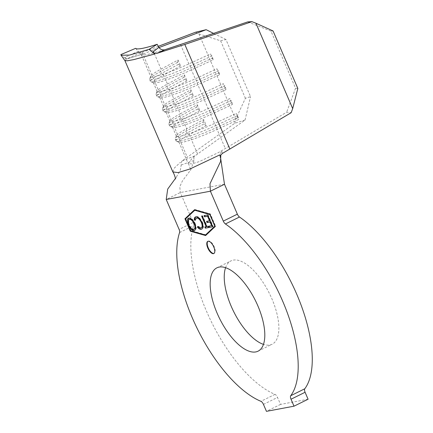 <?xml version="1.0" encoding="UTF-8"?>
<svg xmlns="http://www.w3.org/2000/svg" width="433" height="433" viewBox="0 0 433 433"><rect width="100%" height="100%" fill="white"/><g stroke="black" fill="none" stroke-linecap="round" stroke-linejoin="round"><path stroke-width="0.32" stroke-dasharray="2.17 1.62" d="M207.986 241.284A6.793 2.928 63.7 0 1 208.192 241.154A6.793 2.928 63.7 0 1 214.173 246.686A6.793 2.928 63.7 0 1 214.211 253.337A6.793 2.928 63.7 0 1 213.983 253.424M225.577 267.681A46.477 20.042 63.7 0 1 230.973 260.877A46.477 20.042 63.7 0 1 271.864 298.743A46.477 20.042 63.7 0 1 272.135 344.224A46.477 20.042 63.7 0 1 263.459 344.37M308.085 399.231L280.524 404.4L277.526 397.434A3.805 1.64 -116.3 0 0 274.998 394.366A103.281 44.539 63.7 0 1 206.417 311.013A103.281 44.539 63.7 0 1 193.648 225.598A3.805 1.64 -116.3 0 0 193.183 222.454L180.296 192.539L179.809 186.693L182.412 180.945L190.856 169.649L194.038 160.481C193.686 158.391 193.935 156.838 194.79 155.82L181.984 161.011L234.74 123.281L245.056 120.022L193.015 157.282L188.133 163.458L191.559 163.945L199.272 161.617L218.578 152.492L286.641 112.223L291.165 112.699M135.594 48.35L141.548 55.267L142.381 54.412L159.041 47.549M158.326 46.326L142.148 52.458C134.733 55.272 129.629 57.448 126.831 58.991L143.345 53.827C142.316 53.898 140.763 52.988 138.674 51.099L125.077 57.275L126.214 59.348L120.861 54.607M126.214 59.348L124.915 60.636M164.47 49.887L147.399 54.558L141.548 55.267M247.741 21.899L270.961 31.084L295.566 88.218L286.641 112.223M152.773 49.919L161.049 69.128A32.616 3.534 -23.3 0 0 150.754 76.165A32.616 3.534 -23.3 0 0 150.727 76.592A32.616 3.534 -23.3 0 0 188.875 63.905L210.514 53.93L213.079 59.889L191.44 69.865A32.616 3.534 -23.3 0 1 153.623 82.827A32.616 3.534 -23.3 0 1 153.293 82.551A32.616 3.534 -23.3 0 1 163.614 75.082L167.457 84.018A32.616 3.534 -23.3 0 0 157.163 91.054A32.616 3.534 -23.3 0 0 157.136 91.482A32.616 3.534 -23.3 0 0 195.288 78.795L216.922 68.82L219.488 74.779L197.854 84.754A32.616 3.534 -23.3 0 1 160.031 97.717A32.616 3.534 -23.3 0 1 159.701 97.441A32.616 3.534 -23.3 0 1 170.023 89.972L173.871 98.908A32.616 3.534 -23.3 0 0 163.577 105.944A32.616 3.534 -23.3 0 0 163.55 106.372A32.616 3.534 -23.3 0 0 201.702 93.685L223.336 83.71L225.902 89.669L204.268 99.644A32.616 3.534 -23.3 0 1 166.445 112.607A32.616 3.534 -23.3 0 1 166.115 112.331A32.616 3.534 -23.3 0 1 176.437 104.862L180.285 113.798A32.616 3.534 -23.3 0 0 169.99 120.834A32.616 3.534 -23.3 0 0 169.963 121.262A32.616 3.534 -23.3 0 0 208.116 108.575L229.75 98.6L232.315 104.559L210.682 114.534A32.616 3.534 -23.3 0 1 172.859 127.497A32.616 3.534 -23.3 0 1 172.529 127.215A32.616 3.534 -23.3 0 1 182.85 119.752L186.699 128.688L203.699 119.578L206.265 125.532L189.264 134.641A32.616 3.534 -23.3 0 0 178.943 142.105A32.616 3.534 -23.3 0 0 179.273 142.387A32.616 3.534 -23.3 0 0 217.09 129.424L238.729 119.448L237.565 115.492L236.164 113.489L238.729 119.448M197.535 153.845L189.264 134.641L187.099 133.018L186.244 131.031L186.699 128.688A32.616 3.534 -23.3 0 0 176.404 135.724A32.616 3.534 -23.3 0 0 176.377 136.151A32.616 3.534 -23.3 0 0 214.53 123.465L236.164 113.489M280.524 404.4L266.452 411.35M222.362 153.439L221.739 150.765L219.845 154.922M220.045 155.604L220.565 161.509M181.984 161.011L181.156 162.478L181.2 164.995L180.22 170.883L175.397 178.477M181.2 164.995L194.038 160.481M172.805 171.841L174.499 167.885L180.29 162.375M125.077 57.275L126.761 59.018L143.285 53.854M297.828 88.456L295.566 88.218M270.961 31.084L273.066 30.96M195.532 32.231L198.909 33.909L220.619 40.794L225.934 39.527L250.539 96.656L245.381 98.291L235.682 119.286L234.74 123.281M225.934 39.527L213.718 33.455M180.615 65.973L163.614 75.082L161.449 73.458L160.594 71.472L161.049 69.128L178.05 60.019L180.615 65.973L178.45 64.355L177.595 62.368L178.05 60.019M187.024 80.863L170.023 89.972L167.863 88.348L167.008 86.362L167.457 84.018L184.458 74.909L187.024 80.863L184.864 79.244L184.009 77.258L184.458 74.909M193.437 95.753L176.437 104.862L174.272 103.238L173.416 101.252L173.871 98.908L190.872 89.799L193.437 95.753L191.272 94.134L190.417 92.148L190.872 89.799M199.851 110.642L182.85 119.752L180.685 118.128L179.83 116.141L180.285 113.798L197.286 104.689L199.851 110.642L197.686 109.024L196.831 107.038L197.286 104.689M245.056 120.022L250.539 96.656M220.619 40.794L245.381 98.291M198.909 33.909L235.682 119.286M190.417 92.148L173.416 101.252A34.792 3.767 -23.3 0 0 162.435 108.759A34.792 3.767 -23.3 0 0 162.407 109.219A34.792 3.767 -23.3 0 0 203.104 95.688L224.738 85.712L223.336 83.71M191.272 94.134L174.272 103.238A34.792 3.767 -23.3 0 0 163.263 111.205A34.792 3.767 -23.3 0 0 163.614 111.498A34.792 3.767 -23.3 0 0 203.959 97.674L225.593 87.699L224.738 85.712M225.902 89.669L225.593 87.699M184.009 77.258L167.008 86.362A34.792 3.767 -23.3 0 0 156.026 93.869A34.792 3.767 -23.3 0 0 155.994 94.329A34.792 3.767 -23.3 0 0 196.69 80.798L218.324 70.823L216.922 68.82M184.864 79.244L167.863 88.348A34.792 3.767 -23.3 0 0 156.849 96.315A34.792 3.767 -23.3 0 0 157.206 96.608A34.792 3.767 -23.3 0 0 197.545 82.784L219.179 72.809L218.324 70.823M219.488 74.779L219.179 72.809M177.595 62.368L160.594 71.472A34.792 3.767 -23.3 0 0 149.612 78.979A34.792 3.767 -23.3 0 0 149.585 79.439A34.792 3.767 -23.3 0 0 190.276 65.908L211.916 55.933L210.514 53.93M178.45 64.355L161.449 73.458A34.792 3.767 -23.3 0 0 150.44 81.426A34.792 3.767 -23.3 0 0 150.792 81.718A34.792 3.767 -23.3 0 0 191.132 67.894L212.771 57.919L211.916 55.933M213.079 59.889L212.771 57.919M196.831 107.038L179.83 116.141A34.792 3.767 -23.3 0 0 168.848 123.649A34.792 3.767 -23.3 0 0 168.821 124.109A34.792 3.767 -23.3 0 0 209.518 110.577L231.152 100.602L229.75 98.6M197.686 109.024L180.685 118.128A34.792 3.767 -23.3 0 0 169.676 126.095A34.792 3.767 -23.3 0 0 170.028 126.387A34.792 3.767 -23.3 0 0 210.373 112.564L232.007 102.589L231.152 100.602M232.315 104.559L232.007 102.589M179.273 142.387L176.442 141.277A34.792 3.767 -23.3 0 1 176.09 140.985A34.792 3.767 -23.3 0 1 187.099 133.018L204.1 123.908L203.245 121.927L186.244 131.031A34.792 3.767 -23.3 0 0 175.262 138.538A34.792 3.767 -23.3 0 0 175.235 138.998A34.792 3.767 -23.3 0 0 215.926 125.467L237.565 115.492M176.442 141.277A34.792 3.767 -23.3 0 0 216.781 127.454L238.421 117.478M203.245 121.927L203.699 119.578M206.265 125.532L204.1 123.908M194.677 209.789L194.958 209.523L210.314 213.886L215.661 226.291L205.913 235.287M190.661 230.849L185.53 218.936M205.854 234.821L190.785 230.54L185.773 218.903L195.18 210.037M209.929 214.227L215.06 226.14M206.076 235.33L205.632 235.547M194.958 209.523L194.52 209.74M210.314 213.886L209.875 214.102M215.661 226.291L215.217 226.508M190.785 230.54L190.347 230.757M185.773 218.903L185.335 219.12M204.565 215.515L207.634 214.936M208.073 214.719L213.177 226.562L212.738 226.784M213.177 226.562L212.684 226.659M209.144 226.14L208.652 226.232M209.09 226.015L212.073 225.458M207.05 221.285L206.557 221.377M207.001 221.16L209.978 220.597M204.511 215.39L204.073 215.607M202.097 215.975L202.622 215.742L207.201 226.372L206.763 226.589M207.201 226.372L208.143 226.329M208.582 226.113L209.107 227.325L208.668 227.547M209.107 227.325L208.614 227.417M205.291 226.865L204.798 226.957M205.242 226.74L206.622 226.481M202.043 215.851L201.605 216.067M202.622 215.742L202.184 215.959M197.984 226.805L198.114 226.27L197.675 226.486M198.114 226.27L201.231 227.818L200.788 228.039M201.231 227.818L201.605 227.693M196.874 217.804L195.056 220.413M195.499 220.197L195.094 219.888M195.64 216.879L195.911 216.809M196.355 216.592C197.334 216.343 198.493 216.868 199.829 218.178L199.391 218.394M199.829 218.178L202.444 222.253L202.005 222.47M202.444 222.253C203.883 226.28 203.64 228.543 201.724 229.041M188.544 218.205L189.221 217.929C191.24 217.745 193.232 219.596 195.196 223.477L194.758 223.699M195.196 223.477C196.647 227.471 196.463 229.766 194.634 230.367M189.221 217.929L188.783 218.145M189.768 219.136C188.214 219.558 188.025 221.404 189.189 224.667C190.796 227.818 192.425 229.317 194.081 229.16L194.417 229.052M189.189 224.667L188.75 224.889M194.081 229.16L193.643 229.376M179.581 232.548L193.648 225.598M180.604 44.702L188.875 63.905L190.276 65.908L191.44 69.865L195.288 78.795L196.69 80.798L197.854 84.754L201.702 93.685L203.104 95.688L204.268 99.644L208.116 108.575L209.518 110.577L210.682 114.534L214.53 123.465L215.926 125.467L217.09 129.424L225.366 148.627M263.453 404.384L277.526 397.434M274.998 394.366L260.926 401.315M193.183 222.454L179.11 229.403M224.483 184.252L180.296 192.539L166.229 199.489M142.148 52.458L187.218 157.109M208.192 241.154L207.753 241.37M216.901 267.832L230.973 260.877M172.529 127.215L176.377 136.151M178.943 142.105L188.133 163.458M166.115 112.331L169.963 121.262M141.531 55.245L150.727 76.592M153.293 82.551L157.136 91.482M159.701 97.441L163.55 106.372M258.063 351.174L272.135 344.224M188.166 163.522C189.952 166.11 190.704 170.694 190.352 170.564L190.856 169.649M175.387 179.002L176.534 176.956M163.577 105.944L162.435 108.759M163.263 111.205L162.407 109.219M166.445 112.607L163.614 111.498M157.163 91.054L156.026 93.869M156.849 96.315L155.994 94.329M160.031 97.717L157.206 96.608M150.754 76.165L149.612 78.979M150.44 81.426L149.585 79.439M153.623 82.827L150.792 81.718M169.99 120.834L168.848 123.649M169.676 126.095L168.821 124.109M172.859 127.497L170.028 126.387M176.404 135.724L175.262 138.538M176.09 140.985L175.235 138.998M214.211 253.337L213.772 253.554M195.402 216.976L195.84 216.76M188.328 218.292L188.766 218.075"/><path stroke-width="0.65" d="M207.791 248.017A6.793 2.928 63.7 0 1 207.753 241.37A6.793 2.928 63.7 0 1 213.734 246.902A6.793 2.928 63.7 0 1 213.772 253.554A6.793 2.928 63.7 0 1 207.791 248.017M213.983 253.424A6.793 2.928 63.7 0 1 208.235 247.8A6.793 2.928 63.7 0 1 207.986 241.284M263.459 344.37A46.477 20.042 63.7 0 1 231.244 306.358A46.477 20.042 63.7 0 1 225.577 267.681M217.171 313.308A46.477 20.042 63.7 0 1 216.901 267.832A46.477 20.042 63.7 0 1 257.792 305.693A46.477 20.042 63.7 0 1 258.063 351.174A46.477 20.042 63.7 0 1 217.171 313.308M192.344 317.963A103.281 44.539 63.7 0 1 179.581 232.548A3.805 1.64 63.7 0 0 179.11 229.403L166.229 199.489L210.411 191.202L223.293 221.117L237.365 214.167A3.805 1.64 -116.3 0 0 239.476 217.009A103.281 44.539 63.7 0 1 300.448 303.365A103.281 44.539 63.7 0 1 304.783 388.78A3.805 1.64 -116.3 0 0 305.081 392.266L308.085 399.231L294.012 406.181L266.452 411.35L263.453 404.384A3.805 1.64 63.7 0 0 260.926 401.315A103.281 44.539 63.7 0 1 192.344 317.963M200.788 228.039C202.352 227.617 202.552 225.772 201.388 222.497C199.748 219.277 198.097 217.788 196.436 218.021L195.056 220.413L194.255 219.802C194.255 217.978 194.807 216.982 195.911 216.809C196.891 216.56 198.049 217.085 199.391 218.394L202.005 222.47C203.44 226.497 203.201 228.759 201.285 229.257C200.203 229.501 198.936 228.846 197.48 227.293L197.675 226.486L200.788 228.039L201.605 227.693M196.436 218.021L196.874 217.804L196.436 218.021M195.402 216.976L195.911 216.809M201.789 229.089L201.285 229.257L201.724 229.041C200.641 229.284 199.375 228.629 197.924 227.076L197.48 227.293M207.634 214.936L212.738 226.784L209.177 227.449L208.652 226.232L211.629 225.674L210.059 222.032L207.082 222.589L206.557 221.377L209.54 220.819L207.575 216.262L204.598 216.819L204.073 215.607L207.634 214.936M190.347 230.757L185.335 219.12L194.736 210.254L209.805 214.53L214.817 226.172L205.415 235.038L190.347 230.757M206.763 226.589L208.143 226.329L208.668 227.547L205.323 228.169L204.798 226.957L206.178 226.697L201.605 216.067L202.184 215.959L206.763 226.589M194.758 223.699C196.209 227.688 196.025 229.983 194.195 230.589C192.155 230.794 190.147 228.933 188.166 224.992C186.72 220.998 186.926 218.714 188.783 218.145C190.801 217.967 192.793 219.812 194.758 223.699M194.606 230.453L194.195 230.589L194.634 230.367C192.593 230.578 190.585 228.711 188.604 224.776L188.166 224.992M188.328 218.292L188.783 218.145M205.632 235.547L190.276 231.19L184.934 218.779L194.52 209.74L209.875 214.102L215.217 226.508L205.632 235.547M305.081 392.266L291.014 399.221L294.012 406.181M291.014 399.221A3.805 1.64 63.7 0 1 290.711 395.73L304.783 388.78M239.476 217.009L225.404 223.958A103.281 44.539 63.7 0 1 286.381 310.315A103.281 44.539 63.7 0 1 290.711 395.73M225.404 223.958A3.805 1.64 63.7 0 1 223.293 221.117M120.861 54.607L135.594 48.35C137.153 49.779 144.341 48.431 157.163 44.307L149.093 49.313L129.456 55.099L121.088 55.229L120.861 54.607M124.91 60.62L127.405 60.788L133.857 59.581L154.722 54.001L149.093 49.313M154.722 54.001L152.995 52.041L158.889 47.305L157.163 44.307M158.889 47.305C160.205 49.34 162.169 50.174 164.794 49.806L156.963 53.34L184.821 44.453L251.957 21.65L247.741 21.899L164.47 49.887M159.041 47.549L206.157 29.693L195.532 32.231L158.326 46.326M220.392 156.529L224.483 184.252L237.365 214.167M121.088 55.229L124.921 60.647L172.854 171.939L178.06 172.594L189.881 169.022L219.488 155.025L220.808 155.041L220.565 161.509L209.989 183.749L210.411 191.202L224.483 184.252M175.397 178.477L167.695 189.08L166.229 199.489M292.692 108.596L297.828 88.456L273.066 30.96L255.925 23.22L292.692 108.596L291.165 112.699L222.362 153.439L220.808 155.041M156.963 53.34C155.442 53.697 154.121 53.264 152.995 52.041M255.925 23.22L251.957 21.65M213.718 33.455L206.157 29.693M205.913 235.287L190.661 230.849M185.53 218.936L185.373 218.562L194.677 209.789M194.736 210.254L195.18 210.037L209.929 214.227M215.06 226.14L205.415 235.038M190.715 230.968L190.276 231.19M185.373 218.562L184.934 218.779M212.684 226.659L209.177 227.449M209.615 227.233L209.144 226.14M210.059 222.032L210.503 221.815L212.073 225.458L211.629 225.674M210.503 221.815L207.082 222.589M207.521 222.373L207.05 221.285M207.575 216.262L208.019 216.045L209.978 220.597L209.54 220.819M208.019 216.045L204.598 216.819M205.036 216.603L204.565 215.515M208.614 227.417L205.323 228.169M205.762 227.953L205.291 226.865M202.097 215.975L206.622 226.481L206.178 226.697M197.924 227.076L197.984 226.805M201.231 227.818C202.79 227.401 202.99 225.555 201.827 222.281L201.388 222.497M201.827 222.281C200.187 219.06 198.536 217.566 196.874 217.804M195.094 219.888L194.255 219.802M194.698 219.585L195.64 216.879M202.005 228.965L201.724 229.041M188.604 224.776L188.544 218.205M194.081 229.16C195.597 228.689 195.776 226.838 194.617 223.59C193.021 220.462 191.402 218.979 189.768 219.136L189.329 219.358C187.776 219.775 187.581 221.62 188.75 224.889C190.358 228.039 191.987 229.533 193.643 229.376L194.417 229.052M189.768 219.136L189.329 219.358C190.964 219.195 192.582 220.678 194.179 223.812L194.617 223.59M193.643 229.376C195.159 228.911 195.337 227.054 194.179 223.812M184.821 44.453L229.891 149.104M172.854 171.939C174.439 174.218 175.776 179.202 175.387 179.002M220.37 157.222L219.84 154.922"/></g></svg>
